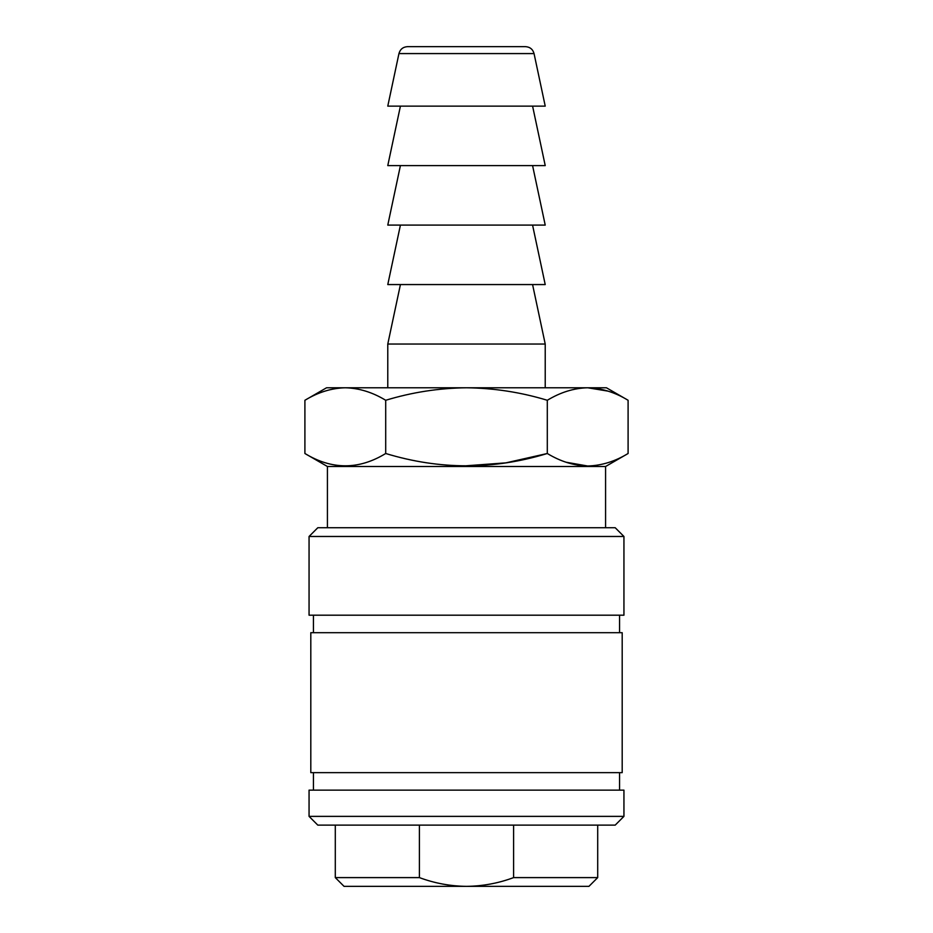 <?xml version="1.0" encoding="UTF-8"?>
<svg xmlns="http://www.w3.org/2000/svg" width="933" height="933" viewBox="0 0 933 933"><rect width="100%" height="100%" fill="white"/><g stroke="black" fill="none" stroke-linecap="round" stroke-linejoin="round"><path stroke-width="1.4" d="M534.049 53.578L545.222 106.129L387.778 106.129L398.951 53.578L534.049 53.578C532.825 49.262 529.979 46.953 525.501 46.65L409.645 46.65M463.479 465.975L505.884 462.861L547.298 453.496C560.546 461.52 574.017 465.684 587.697 465.999C601.552 465.625 615.022 461.462 628.096 453.496L605.575 466.5L327.425 466.5L327.425 527.728M566.098 462.232L587.627 465.999M525.501 46.65L407.499 46.65C403.021 46.953 400.175 49.262 398.951 53.578M532.58 106.129L545.222 165.607L387.778 165.607L400.42 106.129M532.58 165.607L545.222 225.086L387.778 225.086L400.42 165.607M532.58 225.086L545.222 284.565L387.778 284.565L400.42 225.086M532.58 284.565L545.222 344.044L387.778 344.044L387.778 387.778M623.944 536.475L615.197 527.728L317.803 527.728L309.056 536.475L309.056 615.197L623.944 615.197L623.944 536.475L309.056 536.475M622.194 632.691L310.806 632.691L310.806 772.641L622.194 772.641L622.194 632.691M623.944 790.134L309.056 790.134L309.056 816.375L623.944 816.375L623.944 790.134M623.944 816.375L615.197 825.122L317.803 825.122L309.056 816.375M597.703 825.122L597.703 877.603L513.605 877.603L513.605 825.122M597.703 877.603L588.956 886.35L466.5 886.35C482.746 886.163 498.455 883.248 513.605 877.603M466.5 886.35L344.044 886.35L335.297 877.603L419.395 877.603C434.615 883.259 450.312 886.175 466.5 886.35M419.395 825.122L419.395 877.603M345.303 387.778L326.55 387.778L304.904 400.28C318.095 392.268 331.553 388.105 345.303 387.778C359.077 388.116 372.547 392.28 385.702 400.28C412.083 392.268 439.011 388.105 466.5 387.778L345.303 387.778M608.129 391.149L587.697 387.778C601.552 388.151 615.022 392.315 628.096 400.28L628.096 453.496M628.096 400.28L606.45 387.778L466.5 387.778C494.047 388.116 520.987 392.28 547.298 400.28C560.546 392.257 574.017 388.093 587.697 387.778M547.298 400.28L547.298 453.496C493.569 469.917 439.7 469.917 385.702 453.496L385.702 400.28M385.702 453.496C358.832 469.917 331.903 469.917 304.904 453.496L304.904 400.28M605.575 466.5L605.575 527.728M545.222 344.044L545.222 387.778M619.57 615.197L619.57 632.691M619.57 772.641L619.57 790.134M335.297 825.122L335.297 877.603M313.43 772.641L313.43 790.134M313.43 615.197L313.43 632.691M400.42 284.565L387.778 344.044M327.425 466.5L304.904 453.496"/></g></svg>
